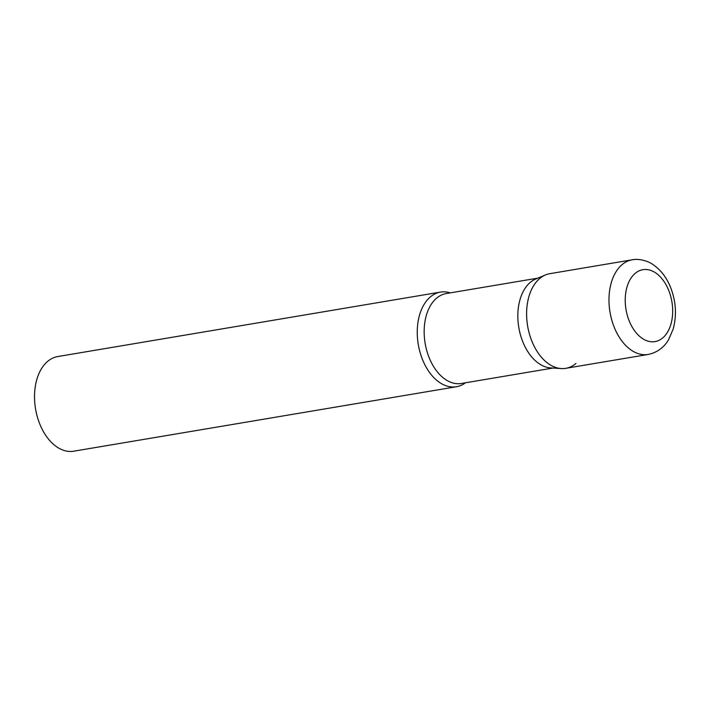 <?xml version="1.0" encoding="UTF-8"?>
<svg xmlns="http://www.w3.org/2000/svg" width="711" height="711" viewBox="0 0 711 711"><rect width="100%" height="100%" fill="white"/><g stroke="black" fill="none" stroke-linecap="round" stroke-linejoin="round"><path stroke-width="1.07" d="M632.23 259.799L549.861 273.673A47.992 30.609 80.4 0 0 532.406 342.471A47.992 30.609 80.4 0 0 565.796 368.325L648.174 354.451C659.861 352.043 665.967 344.337 668.704 339.485L673.21 328.962C676.979 314.804 675.948 300.584 670.118 286.284C666.163 276.97 660.537 269.789 653.249 264.741C649.907 262.11 640.549 258.137 632.23 259.799A47.992 30.609 80.4 0 0 614.784 328.598A47.992 30.609 80.4 0 0 648.174 354.451M561.308 368.556L550.794 367.925A45.593 29.08 -99.6 0 1 519.794 332.348A45.593 29.08 -99.6 0 1 530.282 282.383A45.593 29.08 -99.6 0 1 535.81 278.97L545.533 274.917A47.992 30.609 -99.6 0 0 539.711 278.516A47.992 30.609 -99.6 0 0 528.673 331.113A47.992 30.609 -99.6 0 0 561.308 368.556A47.992 30.609 -99.6 0 0 575.946 363.481M465.474 382.785A47.992 30.609 -99.6 0 1 456.444 386.74A47.992 30.609 -99.6 0 1 420.21 352.914A47.992 30.609 -99.6 0 1 430.359 296.931A47.992 30.609 -99.6 0 1 440.509 292.088A47.992 30.609 -99.6 0 1 450.33 292.87M456.444 386.74L73.722 451.201A47.992 30.609 -99.6 0 1 37.487 417.375A47.992 30.609 -99.6 0 1 47.628 361.401A47.992 30.609 -99.6 0 1 57.778 356.549L440.509 292.088M629.635 321.967A36.474 23.267 80.4 0 0 662.723 337.929A36.474 23.267 80.4 0 0 668.278 289.333A36.474 23.267 80.4 0 0 635.181 273.362A36.474 23.267 80.4 0 0 629.635 321.967M552.962 368.049L461.395 383.478A45.593 29.08 -99.6 0 1 426.973 351.341A45.593 29.08 -99.6 0 1 436.607 298.158A45.593 29.08 -99.6 0 1 446.25 293.554L537.818 278.134"/></g></svg>
